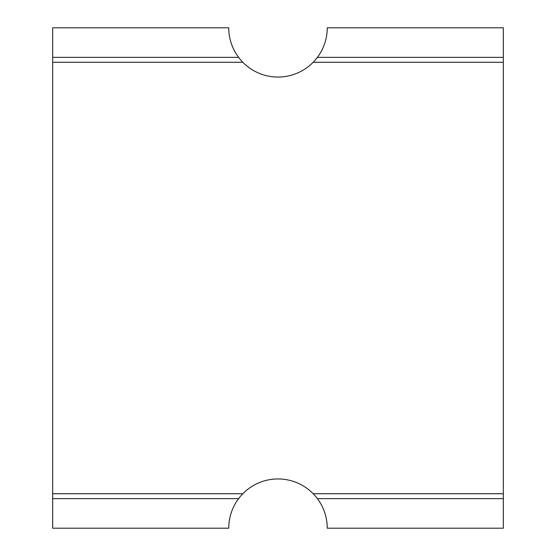 <?xml version="1.0" encoding="UTF-8"?>
<svg xmlns="http://www.w3.org/2000/svg" width="556" height="556" viewBox="0 0 556 556"><rect width="100%" height="100%" fill="white"/><g stroke="black" fill="none" stroke-linecap="round" stroke-linejoin="round"><path stroke-width="0.42" stroke-dasharray="2.78 2.08" d="M317.4 498.649A49.255 49.255 0 0 1 327.255 528.2L503.326 528.2L503.326 498.649L317.4 498.649A49.255 49.255 0 0 0 313.174 493.721L503.326 493.721L503.326 62.279L313.174 62.279A49.255 49.255 0 0 1 242.826 62.279L52.674 62.279L52.674 493.721L242.826 493.721A49.255 49.255 0 0 1 313.174 493.721L503.326 493.721L503.326 498.649L317.4 498.649L503.326 498.649M313.174 62.279A49.255 49.255 0 0 0 317.4 57.351L503.326 57.351L503.326 27.8L327.255 27.8A49.255 49.255 0 0 1 317.4 57.351L503.326 57.351L503.326 62.279L313.174 62.279L503.326 62.279M52.674 62.279L242.826 62.279A49.255 49.255 0 0 1 228.745 27.8L52.674 27.8L52.674 57.351L238.6 57.351L52.674 57.351L52.674 62.279L242.826 62.279M228.745 528.2A49.255 49.255 0 0 1 238.6 498.649L52.674 498.649L52.674 528.2L228.745 528.2M52.674 493.721L52.674 498.649L238.6 498.649A49.255 49.255 0 0 1 242.826 493.721L52.674 493.721L242.826 493.721M52.674 57.351L238.6 57.351M503.326 493.721L313.174 493.721M503.326 57.351L317.4 57.351M52.674 498.649L238.6 498.649"/><path stroke-width="0.83" d="M52.674 57.351L238.6 57.351A49.255 49.255 0 0 1 228.745 27.8L52.674 27.8L52.674 493.721L242.826 493.721A49.255 49.255 0 0 1 313.174 493.721L503.326 493.721L503.326 27.8L327.255 27.8A49.255 49.255 0 0 1 317.4 57.351L503.326 57.351M503.326 493.721L503.326 528.2L327.255 528.2A49.255 49.255 0 0 0 313.174 493.721M238.6 57.351A49.255 49.255 0 0 0 317.4 57.351M52.674 493.721L52.674 528.2L228.745 528.2A49.255 49.255 0 0 1 242.826 493.721M313.174 62.279L503.326 62.279M52.674 62.279L242.826 62.279M52.674 498.649L238.6 498.649M317.4 498.649L503.326 498.649"/></g></svg>

